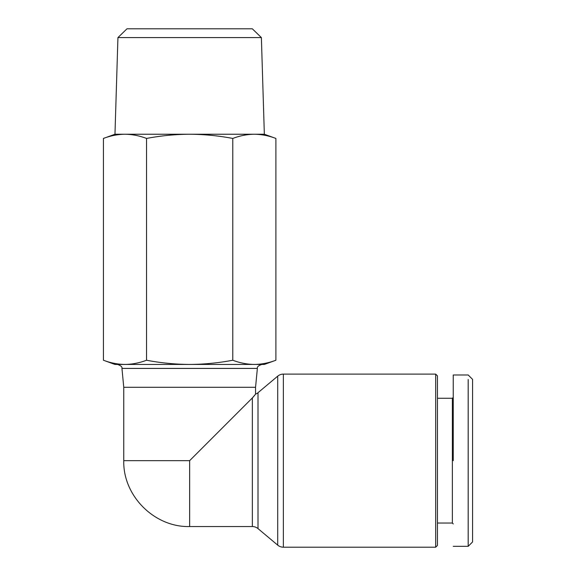 <?xml version="1.0" encoding="UTF-8"?>
<svg xmlns="http://www.w3.org/2000/svg" width="576" height="576" viewBox="0 0 576 576"><rect width="100%" height="100%" fill="white"/><g stroke="black" fill="none" stroke-linecap="round" stroke-linejoin="round"><path stroke-width="0.86" d="M283.356 547.2A8.784 8.784 0 0 1 277.711 545.141L277.711 376.164A8.784 8.784 0 0 1 283.356 374.105L435.679 374.105L435.679 547.2L283.356 547.2L283.356 374.105M453.247 374.983L468.187 374.983L472.579 379.382L472.579 541.93L468.187 546.322L468.187 379.534M261.382 37.584L117.936 37.584L126.986 28.8L252.324 28.8L261.382 37.584L264.341 134.237L275.897 138.442L275.897 360.238C268.776 362.945 261.583 364.349 254.34 364.442L264.341 364.442L275.897 360.238M117.936 37.584L114.97 134.237L264.341 134.237M103.421 360.238L114.97 364.442L124.985 364.442C132.228 364.349 139.414 362.945 146.542 360.238C160.783 362.945 175.154 364.349 189.655 364.442C204.156 364.349 218.534 362.945 232.776 360.238C239.897 362.945 247.09 364.349 254.34 364.442L124.978 364.442C117.727 364.349 110.542 362.945 103.421 360.238L103.421 138.442C110.542 135.734 117.727 134.33 124.978 134.237C132.228 134.33 139.414 135.734 146.542 138.442C160.783 135.734 175.154 134.33 189.655 134.237C204.156 134.33 218.534 135.734 232.776 138.442C239.897 135.734 247.09 134.33 254.34 134.237C261.583 134.33 268.776 135.734 275.897 138.442M123.761 460.656L189.655 460.656L189.655 526.55C154.462 527.472 122.839 495.85 123.761 460.656L123.761 387.288L255.557 387.288L255.557 394.15L252.36 397.951L252.36 526.55A8.784 8.784 0 0 1 258.005 528.61L277.711 545.141M189.655 460.656L252.36 397.951M258.005 528.61L258.005 392.702A8.784 8.784 0 0 1 255.557 394.15M254.621 395.388L252.662 397.642M258.005 392.702L277.711 376.164M435.679 547.2L437.436 545.443L437.436 375.862L435.679 374.105M437.436 523.037L452.369 523.037L452.369 398.268L437.436 398.268M452.369 523.037L453.247 523.915M452.369 398.268L453.247 397.39M232.776 138.442L232.776 360.238M146.542 138.442L146.542 360.238M453.247 460.656L453.247 374.983L453.247 460.656M123.761 387.288L121.946 368.417L257.371 368.417C256.91 366.998 258.365 365.674 261.742 364.442M472.579 541.93L468.187 546.322L453.247 546.322M121.946 368.417C122.407 366.998 120.946 365.674 117.569 364.442M255.557 387.288L257.371 368.417M114.97 134.237L103.421 138.442M189.655 526.55L252.36 526.55"/></g></svg>
